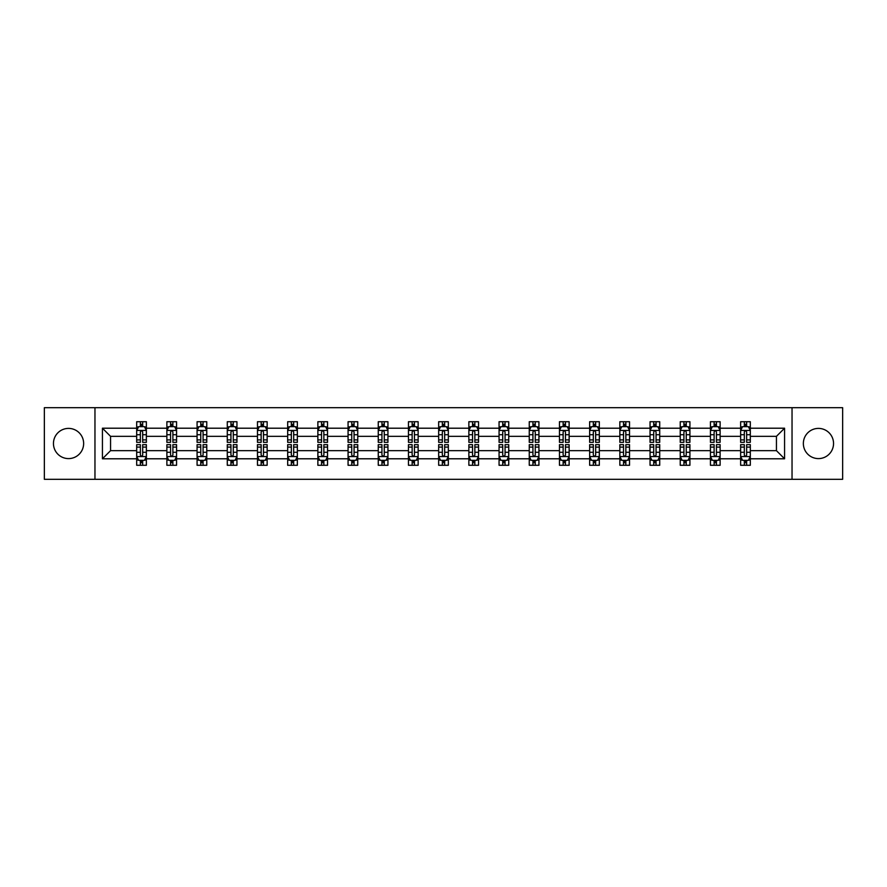 <?xml version="1.0" encoding="UTF-8"?>
<svg xmlns="http://www.w3.org/2000/svg" width="887" height="887" viewBox="0 0 887 887"><rect width="100%" height="100%" fill="white"/><g stroke="black" fill="none" stroke-linecap="round" stroke-linejoin="round"><path stroke-width="1.33" d="M818.457 428.399A15.101 15.101 0 0 0 803.356 443.5A15.101 15.101 0 0 0 818.457 458.601A15.101 15.101 0 0 0 833.547 443.5A15.101 15.101 0 0 0 818.457 428.399M68.543 428.399A15.101 15.101 0 0 0 53.453 443.5A15.101 15.101 0 0 0 68.543 458.601A15.101 15.101 0 0 0 83.644 443.5A15.101 15.101 0 0 0 68.543 428.399M792.036 479.313L842.65 479.313L842.65 407.687L792.036 407.687L792.036 479.313L94.964 479.313L94.964 407.687L44.35 407.687L44.35 479.313L94.964 479.313M750.313 458.79L750.313 450.663L776.447 450.663L784.574 458.79L750.313 458.79L750.313 465.276L746.632 465.276L746.632 460.342M792.036 407.687L94.964 407.687M740.634 458.79L720.122 458.79L720.122 450.663L740.634 450.663L740.634 465.276L750.313 465.276L750.313 460.109L748.495 460.109M720.122 458.79L720.122 465.276L716.441 465.276L716.441 460.342M710.443 458.79L689.92 458.79L689.92 450.663L710.443 450.663L710.443 465.276L720.122 465.276L720.122 460.109L718.293 460.109M689.92 458.79L689.92 465.276L686.239 465.276L686.239 460.342M680.24 458.79L659.717 458.79L659.717 450.663L680.24 450.663L680.24 465.276L689.92 465.276L689.92 460.109L688.101 460.109M659.717 458.79L659.717 465.276L656.047 465.276L656.047 460.342M650.049 458.79L629.526 458.79L629.526 450.663L650.049 450.663L650.049 465.276L659.717 465.276L659.717 460.109L657.899 460.109M629.526 458.79L629.526 465.276L625.845 465.276L625.845 460.342M619.847 458.79L599.324 458.79L599.324 450.663L619.847 450.663L619.847 465.276L629.526 465.276L629.526 460.109L627.708 460.109M599.324 458.79L599.324 465.276L595.654 465.276L595.654 460.342M589.644 458.79L569.132 458.79L569.132 450.663L589.644 450.663L589.644 465.276L599.324 465.276L599.324 460.109L597.505 460.109M569.132 458.79L569.132 465.276L565.451 465.276L565.451 460.342M559.453 458.79L538.93 458.79L538.93 450.663L559.453 450.663L559.453 465.276L569.132 465.276L569.132 460.109L567.314 460.109M538.93 458.79L538.93 465.276L535.249 465.276L535.249 460.342M529.251 458.79L508.739 458.79L508.739 450.663L529.251 450.663L529.251 465.276L538.93 465.276L538.93 460.109L537.112 460.109M508.739 458.79L508.739 465.276L505.058 465.276L505.058 460.342M499.059 458.79L478.536 458.79L478.536 450.663L499.059 450.663L499.059 465.276L508.739 465.276L508.739 460.109L506.909 460.109M478.536 458.79L478.536 465.276L474.855 465.276L474.855 460.342M468.857 458.79L448.334 458.79L448.334 450.663L468.857 450.663L468.857 465.276L478.536 465.276L478.536 460.109L476.718 460.109M448.334 458.79L448.334 465.276L444.664 465.276L444.664 460.342M438.666 458.79L418.143 458.79L418.143 450.663L438.666 450.663L438.666 465.276L448.334 465.276L448.334 460.109L446.516 460.109M418.143 458.79L418.143 465.276L414.462 465.276L414.462 460.342M408.463 458.79L387.941 458.79L387.941 450.663L408.463 450.663L408.463 465.276L418.143 465.276L418.143 460.109L416.325 460.109M387.941 458.79L387.941 465.276L384.271 465.276L384.271 460.342M378.261 458.79L357.749 458.79L357.749 450.663L378.261 450.663L378.261 465.276L387.941 465.276L387.941 460.109L386.122 460.109M357.749 458.79L357.749 465.276L354.068 465.276L354.068 460.342M348.07 458.79L327.547 458.79L327.547 450.663L348.07 450.663L348.07 465.276L357.749 465.276L357.749 460.109L355.931 460.109M327.547 458.79L327.547 465.276L323.866 465.276L323.866 460.342M317.868 458.79L297.356 458.79L297.356 450.663L317.868 450.663L317.868 465.276L327.547 465.276L327.547 460.109L325.729 460.109M297.356 458.79L297.356 465.276L293.675 465.276L293.675 460.342M287.676 458.79L267.153 458.79L267.153 450.663L287.676 450.663L287.676 465.276L297.356 465.276L297.356 460.109L295.537 460.109M267.153 458.79L267.153 465.276L263.472 465.276L263.472 460.342M257.474 458.79L236.951 458.79L236.951 450.663L257.474 450.663L257.474 465.276L267.153 465.276L267.153 460.109L265.335 460.109M236.951 458.79L236.951 465.276L233.281 465.276L233.281 460.342M227.283 458.79L206.76 458.79L206.76 450.663L227.283 450.663L227.283 465.276L236.951 465.276L236.951 460.109L235.133 460.109M206.76 458.79L206.76 465.276L203.079 465.276L203.079 460.342M197.08 458.79L176.557 458.79L176.557 450.663L197.08 450.663L197.08 465.276L206.76 465.276L206.76 460.109L204.941 460.109M176.557 458.79L176.557 465.276L172.887 465.276L172.887 460.342M166.878 458.79L146.366 458.79L146.366 450.663L166.878 450.663L166.878 465.276L176.557 465.276L176.557 460.109L174.739 460.109M146.366 458.79L146.366 465.276L142.685 465.276L142.685 460.342M136.687 458.79L102.426 458.79L102.426 428.21L136.687 428.21L136.687 436.337L110.553 436.337L110.553 450.663L136.687 450.663L136.687 465.276L146.366 465.276L146.366 460.109L144.548 460.109M138.505 426.891L136.687 426.891L136.687 421.724L136.687 428.21M138.427 421.724L146.366 421.724L146.366 428.21L166.878 428.21L166.878 421.724L176.557 421.724L176.557 428.21L197.08 428.21L197.08 421.724L206.76 421.724L206.76 428.21L227.283 428.21L227.283 421.724L236.951 421.724L236.951 428.21L257.474 428.21L257.474 421.724L267.153 421.724L267.153 428.21L287.676 428.21L287.676 421.724L297.356 421.724L297.356 428.21L317.868 428.21L317.868 421.724L327.547 421.724L327.547 428.21L348.07 428.21L348.07 421.724L357.749 421.724L357.749 428.21L378.261 428.21L378.261 421.724L387.941 421.724L387.941 428.21L408.463 428.21L408.463 421.724L418.143 421.724L418.143 428.21L438.666 428.21L438.666 421.724L448.334 421.724L448.334 428.21L468.857 428.21L468.857 421.724L478.536 421.724L478.536 428.21L499.059 428.21L499.059 421.724L508.739 421.724L508.739 428.21L529.251 428.21L529.251 421.724L538.93 421.724L538.93 428.21L559.453 428.21L559.453 421.724L569.132 421.724L569.132 428.21L589.644 428.21L589.644 421.724L599.324 421.724L599.324 428.21L619.847 428.21L619.847 421.724L629.526 421.724L629.526 428.21L650.049 428.21L650.049 421.724L659.717 421.724L659.717 428.21L680.24 428.21L680.24 421.724L689.92 421.724L689.92 428.21L710.443 428.21L710.443 421.724L720.122 421.724L720.122 428.21L740.634 428.21L740.634 421.724L750.313 421.724L750.313 428.21L784.574 428.21L784.574 458.79M740.634 428.21L740.634 436.337L720.122 436.337L720.122 428.21M710.443 428.21L710.443 436.337L689.92 436.337L689.92 428.21M680.24 428.21L680.24 436.337L659.717 436.337L659.717 428.21M650.049 428.21L650.049 436.337L629.526 436.337L629.526 428.21M619.847 428.21L619.847 436.337L599.324 436.337L599.324 428.21M589.644 428.21L589.644 436.337L569.132 436.337L569.132 428.21M559.453 428.21L559.453 436.337L538.93 436.337L538.93 428.21M529.251 428.21L529.251 436.337L508.739 436.337L508.739 428.21M499.059 428.21L499.059 436.337L478.536 436.337L478.536 428.21M468.857 428.21L468.857 436.337L448.334 436.337L448.334 428.21M438.666 428.21L438.666 436.337L418.143 436.337L418.143 428.21M408.463 428.21L408.463 436.337L387.941 436.337L387.941 428.21M378.261 428.21L378.261 436.337L357.749 436.337L357.749 428.21M348.07 428.21L348.07 436.337L327.547 436.337L327.547 428.21M317.868 428.21L317.868 436.337L297.356 436.337L297.356 428.21M287.676 428.21L287.676 436.337L267.153 436.337L267.153 428.21M257.474 428.21L257.474 436.337L236.951 436.337L236.951 428.21M227.283 428.21L227.283 436.337L206.76 436.337L206.76 428.21M197.08 428.21L197.08 436.337L176.557 436.337L176.557 428.21M166.878 428.21L166.878 436.337L146.366 436.337L146.366 428.21M102.426 428.21L110.553 436.337M776.447 450.663L776.447 436.337L750.313 436.337L750.313 428.21M744.315 426.558L746.632 426.558M714.113 426.558L716.441 426.558M683.921 426.558L686.239 426.558M653.719 426.558L656.047 426.558M623.528 426.558L625.845 426.558M593.325 426.558L595.654 426.558M563.134 426.558L565.451 426.558M532.932 426.558L535.249 426.558M502.729 426.558L505.058 426.558M472.538 426.558L474.855 426.558M442.336 426.558L444.664 426.558M412.145 426.558L414.462 426.558M381.942 426.558L384.271 426.558M351.751 426.558L354.068 426.558M321.549 426.558L323.866 426.558M291.346 426.558L293.675 426.558M261.155 426.558L263.472 426.558M230.953 426.558L233.281 426.558M200.761 426.558L203.079 426.558M170.559 426.558L172.887 426.558M140.368 426.558L142.685 426.558M140.368 460.442L142.685 460.442M170.559 460.442L172.887 460.442M200.761 460.442L203.079 460.442M230.953 460.442L233.281 460.442M261.155 460.442L263.472 460.442M291.346 460.442L293.675 460.442M321.549 460.442L323.866 460.442M351.751 460.442L354.068 460.442M381.942 460.442L384.271 460.442M412.145 460.442L414.462 460.442M442.336 460.442L444.664 460.442M472.538 460.442L474.855 460.442M502.729 460.442L505.058 460.442M532.932 460.442L535.249 460.442M563.134 460.442L565.451 460.442M593.325 460.442L595.654 460.442M623.528 460.442L625.845 460.442M653.719 460.442L656.047 460.442M683.921 460.442L686.239 460.442M714.113 460.442L716.441 460.442M744.315 460.442L746.632 460.442M110.553 450.663L102.426 458.79M784.574 428.21L776.447 436.337M142.685 424.241L140.368 424.241M136.687 439.908L136.687 442.336L140.368 442.336L140.368 439.908L136.687 439.908L136.687 436.337M146.366 436.337L146.366 442.336L142.685 442.336L142.685 431.98C141.909 430.494 141.133 430.494 140.368 431.98L140.368 439.908M144.548 426.891L146.366 426.891L146.366 421.724L144.625 421.724M146.366 430.528L144.426 426.658L138.616 426.658L136.687 430.528M136.687 421.724L140.368 421.724L140.368 426.658M142.685 426.658L142.685 421.724L146.366 421.724M140.368 462.759L142.685 462.759M146.366 447.092L146.366 444.664L142.685 444.664L142.685 447.092L146.366 447.092L146.366 450.663M136.687 450.663L136.687 444.664L140.368 444.664L140.368 455.02C141.133 456.506 141.909 456.506 142.685 455.02L142.685 447.092M138.505 460.109L136.687 460.109L136.687 465.276L140.368 465.276L140.368 460.342M136.687 456.472L138.616 460.342L144.426 460.342L146.366 456.472M144.625 465.276L146.366 465.276M172.887 424.241L170.559 424.241M168.707 426.891L166.878 426.891L166.878 421.724L170.559 421.724L170.559 426.658M166.878 439.908L166.878 442.336L170.559 442.336L170.559 439.908L166.878 439.908L166.878 436.337M176.557 436.337L176.557 442.336L172.887 442.336L172.887 431.98C172.111 430.494 171.335 430.494 170.559 431.98L170.559 439.908M174.739 426.891L176.557 426.891L176.557 421.724L174.817 421.724M176.557 430.528L174.628 426.658L168.818 426.658L166.878 430.528M172.887 426.658L172.887 421.724L176.557 421.724M168.63 421.724L166.878 421.724M203.079 424.241L200.761 424.241M198.899 426.891L197.08 426.891L197.08 421.724L200.761 421.724L200.761 426.658M197.08 439.908L197.08 442.336L200.761 442.336L200.761 439.908L197.08 439.908L197.08 436.337M206.76 436.337L206.76 442.336L203.079 442.336L203.079 431.98C202.303 430.494 201.537 430.494 200.761 431.98L200.761 439.908M204.941 426.891L206.76 426.891L206.76 421.724L205.019 421.724M206.76 430.528L204.819 426.658L199.021 426.658L197.08 430.528M203.079 426.658L203.079 421.724L206.76 421.724M198.821 421.724L197.08 421.724M170.559 462.759L172.887 462.759M176.557 447.092L176.557 444.664L172.887 444.664L172.887 447.092L176.557 447.092L176.557 450.663M166.878 450.663L166.878 444.664L170.559 444.664L170.559 455.02C171.335 456.506 172.111 456.506 172.887 455.02L172.887 447.092M168.707 460.109L166.878 460.109L166.878 465.276L170.559 465.276L170.559 460.342M166.878 456.472L168.818 460.342L174.628 460.342L176.557 456.472M174.817 465.276L176.557 465.276M200.761 462.759L203.079 462.759M206.76 447.092L206.76 444.664L203.079 444.664L203.079 447.092L206.76 447.092L206.76 450.663M197.08 450.663L197.08 444.664L200.761 444.664L200.761 455.02C201.526 456.506 202.303 456.506 203.079 455.02L203.079 447.092M198.899 460.109L197.08 460.109L197.08 465.276L200.761 465.276L200.761 460.342M197.08 456.472L199.021 460.342L204.819 460.342L206.76 456.472M205.019 465.276L206.76 465.276M233.281 424.241L230.953 424.241M229.101 426.891L227.283 426.891L227.283 421.724L230.953 421.724L230.953 426.658M227.283 439.908L227.283 442.336L230.953 442.336L230.953 439.908L227.283 439.908L227.283 436.337M236.951 436.337L236.951 442.336L233.281 442.336L233.281 431.98C232.505 430.494 231.729 430.494 230.953 431.98L230.953 439.908M235.133 426.891L236.951 426.891L236.951 421.724L235.21 421.724M236.951 430.528L235.022 426.658L229.212 426.658L227.283 430.528M233.281 426.658L233.281 421.724L236.951 421.724M229.023 421.724L227.283 421.724M230.953 462.759L233.281 462.759M236.951 447.092L236.951 444.664L233.281 444.664L233.281 447.092L236.951 447.092L236.951 450.663M227.283 450.663L227.283 444.664L230.953 444.664L230.953 455.02C231.729 456.506 232.505 456.506 233.281 455.02L233.281 447.092M229.101 460.109L227.283 460.109L227.283 465.276L230.953 465.276L230.953 460.342M227.283 456.472L229.212 460.342L235.022 460.342L236.951 456.472M235.21 465.276L236.951 465.276M263.472 424.241L261.155 424.241M259.292 426.891L257.474 426.891L257.474 421.724L261.155 421.724L261.155 426.658M257.474 439.908L257.474 442.336L261.155 442.336L261.155 439.908L257.474 439.908L257.474 436.337M267.153 436.337L267.153 442.336L263.472 442.336L263.472 431.98C262.707 430.494 261.931 430.494 261.155 431.98L261.155 439.908M265.335 426.891L267.153 426.891L267.153 421.724L265.413 421.724M267.153 430.528L265.213 426.658L259.414 426.658L257.474 430.528M263.472 426.658L263.472 421.724L267.153 421.724M259.215 421.724L257.474 421.724M261.155 462.759L263.472 462.759M267.153 447.092L267.153 444.664L263.472 444.664L263.472 447.092L267.153 447.092L267.153 450.663M257.474 450.663L257.474 444.664L261.155 444.664L261.155 455.02C261.931 456.506 262.696 456.506 263.472 455.02L263.472 447.092M259.292 460.109L257.474 460.109L257.474 465.276L261.155 465.276L261.155 460.342M257.474 456.472L259.414 460.342L265.213 460.342L267.153 456.472M265.413 465.276L267.153 465.276M293.675 424.241L291.346 424.241M289.495 426.891L287.676 426.891L287.676 421.724L291.346 421.724L291.346 426.658M287.676 439.908L287.676 442.336L291.346 442.336L291.346 439.908L287.676 439.908L287.676 436.337M297.356 436.337L297.356 442.336L293.675 442.336L293.675 431.98C292.898 430.494 292.122 430.494 291.346 431.98L291.346 439.908M295.537 426.891L297.356 426.891L297.356 421.724L295.604 421.724M297.356 430.528L295.415 426.658L289.605 426.658L287.676 430.528M293.675 426.658L293.675 421.724L297.356 421.724M289.417 421.724L287.676 421.724M291.346 462.759L293.675 462.759M297.356 447.092L297.356 444.664L293.675 444.664L293.675 447.092L297.356 447.092L297.356 450.663M287.676 450.663L287.676 444.664L291.346 444.664L291.346 455.02C292.122 456.506 292.898 456.506 293.675 455.02L293.675 447.092M289.495 460.109L287.676 460.109L287.676 465.276L291.346 465.276L291.346 460.342M287.676 456.472L289.605 460.342L295.415 460.342L297.356 456.472M295.604 465.276L297.356 465.276M323.866 424.241L321.549 424.241M319.686 426.891L317.868 426.891L317.868 421.724L321.549 421.724L321.549 426.658M317.868 439.908L317.868 442.336L321.549 442.336L321.549 439.908L317.868 439.908L317.868 436.337M327.547 436.337L327.547 442.336L323.866 442.336L323.866 431.98C323.101 430.494 322.325 430.494 321.549 431.98L321.549 439.908M325.729 426.891L327.547 426.891L327.547 421.724L325.806 421.724M327.547 430.528L325.618 426.658L319.808 426.658L317.868 430.528M323.866 426.658L323.866 421.724L327.547 421.724M319.608 421.724L317.868 421.724M321.549 462.759L323.866 462.759M327.547 447.092L327.547 444.664L323.866 444.664L323.866 447.092L327.547 447.092L327.547 450.663M317.868 450.663L317.868 444.664L321.549 444.664L321.549 455.02C322.325 456.506 323.101 456.506 323.866 455.02L323.866 447.092M319.686 460.109L317.868 460.109L317.868 465.276L321.549 465.276L321.549 460.342M317.868 456.472L319.808 460.342L325.618 460.342L327.547 456.472M325.806 465.276L327.547 465.276M354.068 424.241L351.751 424.241M349.888 426.891L348.07 426.891L348.07 421.724L351.751 421.724L351.751 426.658M348.07 439.908L348.07 442.336L351.751 442.336L351.751 439.908L348.07 439.908L348.07 436.337M357.749 436.337L357.749 442.336L354.068 442.336L354.068 431.98C353.292 430.494 352.516 430.494 351.751 431.98L351.751 439.908M355.931 426.891L357.749 426.891L357.749 421.724L356.009 421.724M357.749 430.528L355.809 426.658L349.999 426.658L348.07 430.528M354.068 426.658L354.068 421.724L357.749 421.724M349.811 421.724L348.07 421.724M351.751 462.759L354.068 462.759M357.749 447.092L357.749 444.664L354.068 444.664L354.068 447.092L357.749 447.092L357.749 450.663M348.07 450.663L348.07 444.664L351.751 444.664L351.751 455.02C352.516 456.506 353.292 456.506 354.068 455.02L354.068 447.092M349.888 460.109L348.07 460.109L348.07 465.276L351.751 465.276L351.751 460.342M348.07 456.472L349.999 460.342L355.809 460.342L357.749 456.472M356.009 465.276L357.749 465.276M384.271 424.241L381.942 424.241M380.091 426.891L378.261 426.891L378.261 421.724L381.942 421.724L381.942 426.658M378.261 439.908L378.261 442.336L381.942 442.336L381.942 439.908L378.261 439.908L378.261 436.337M387.941 436.337L387.941 442.336L384.271 442.336L384.271 431.98C383.494 430.494 382.718 430.494 381.942 431.98L381.942 439.908M386.122 426.891L387.941 426.891L387.941 421.724L386.2 421.724M387.941 430.528L386.011 426.658L380.201 426.658L378.261 430.528M384.271 426.658L384.271 421.724L387.941 421.724M380.013 421.724L378.261 421.724M381.942 462.759L384.271 462.759M387.941 447.092L387.941 444.664L384.271 444.664L384.271 447.092L387.941 447.092L387.941 450.663M378.261 450.663L378.261 444.664L381.942 444.664L381.942 455.02C382.718 456.506 383.494 456.506 384.271 455.02L384.271 447.092M380.091 460.109L378.261 460.109L378.261 465.276L381.942 465.276L381.942 460.342M378.261 456.472L380.201 460.342L386.011 460.342L387.941 456.472M386.2 465.276L387.941 465.276M414.462 424.241L412.145 424.241M410.282 426.891L408.463 426.891L408.463 421.724L412.145 421.724L412.145 426.658M408.463 439.908L408.463 442.336L412.145 442.336L412.145 439.908L408.463 439.908L408.463 436.337M418.143 436.337L418.143 442.336L414.462 442.336L414.462 431.98C413.686 430.494 412.921 430.494 412.145 431.98L412.145 439.908M416.325 426.891L418.143 426.891L418.143 421.724L416.402 421.724M418.143 430.528L416.203 426.658L410.404 426.658L408.463 430.528M414.462 426.658L414.462 421.724L418.143 421.724M410.204 421.724L408.463 421.724M412.145 462.759L414.462 462.759M418.143 447.092L418.143 444.664L414.462 444.664L414.462 447.092L418.143 447.092L418.143 450.663M408.463 450.663L408.463 444.664L412.145 444.664L412.145 455.02C412.91 456.506 413.686 456.506 414.462 455.02L414.462 447.092M410.282 460.109L408.463 460.109L408.463 465.276L412.145 465.276L412.145 460.342M408.463 456.472L410.404 460.342L416.203 460.342L418.143 456.472M416.402 465.276L418.143 465.276M444.664 424.241L442.336 424.241M440.484 426.891L438.666 426.891L438.666 421.724L442.336 421.724L442.336 426.658M438.666 439.908L438.666 442.336L442.336 442.336L442.336 439.908L438.666 439.908L438.666 436.337M448.334 436.337L448.334 442.336L444.664 442.336L444.664 431.98C443.888 430.494 443.112 430.494 442.336 431.98L442.336 439.908M446.516 426.891L448.334 426.891L448.334 421.724L446.593 421.724M448.334 430.528L446.405 426.658L440.595 426.658L438.666 430.528M444.664 426.658L444.664 421.724L448.334 421.724M440.407 421.724L438.666 421.724M442.336 462.759L444.664 462.759M448.334 447.092L448.334 444.664L444.664 444.664L444.664 447.092L448.334 447.092L448.334 450.663M438.666 450.663L438.666 444.664L442.336 444.664L442.336 455.02C443.112 456.506 443.888 456.506 444.664 455.02L444.664 447.092M440.484 460.109L438.666 460.109L438.666 465.276L442.336 465.276L442.336 460.342M438.666 456.472L440.595 460.342L446.405 460.342L448.334 456.472M446.593 465.276L448.334 465.276M474.855 424.241L472.538 424.241M470.675 426.891L468.857 426.891L468.857 421.724L472.538 421.724L472.538 426.658M468.857 439.908L468.857 442.336L472.538 442.336L472.538 439.908L468.857 439.908L468.857 436.337M478.536 436.337L478.536 442.336L474.855 442.336L474.855 431.98C474.09 430.494 473.314 430.494 472.538 431.98L472.538 439.908M476.718 426.891L478.536 426.891L478.536 421.724L476.796 421.724M478.536 430.528L476.596 426.658L470.797 426.658L468.857 430.528M474.855 426.658L474.855 421.724L478.536 421.724M470.598 421.724L468.857 421.724M472.538 462.759L474.855 462.759M478.536 447.092L478.536 444.664L474.855 444.664L474.855 447.092L478.536 447.092L478.536 450.663M468.857 450.663L468.857 444.664L472.538 444.664L472.538 455.02C473.314 456.506 474.079 456.506 474.855 455.02L474.855 447.092M470.675 460.109L468.857 460.109L468.857 465.276L472.538 465.276L472.538 460.342M468.857 456.472L470.797 460.342L476.596 460.342L478.536 456.472M476.796 465.276L478.536 465.276M505.058 424.241L502.729 424.241M500.878 426.891L499.059 426.891L499.059 421.724L502.729 421.724L502.729 426.658M499.059 439.908L499.059 442.336L502.729 442.336L502.729 439.908L499.059 439.908L499.059 436.337M508.739 436.337L508.739 442.336L505.058 442.336L505.058 431.98C504.282 430.494 503.506 430.494 502.729 431.98L502.729 439.908M506.909 426.891L508.739 426.891L508.739 421.724L506.987 421.724M508.739 430.528L506.799 426.658L500.989 426.658L499.059 430.528M505.058 426.658L505.058 421.724L508.739 421.724M500.8 421.724L499.059 421.724M502.729 462.759L505.058 462.759M508.739 447.092L508.739 444.664L505.058 444.664L505.058 447.092L508.739 447.092L508.739 450.663M499.059 450.663L499.059 444.664L502.729 444.664L502.729 455.02C503.506 456.506 504.282 456.506 505.058 455.02L505.058 447.092M500.878 460.109L499.059 460.109L499.059 465.276L502.729 465.276L502.729 460.342M499.059 456.472L500.989 460.342L506.799 460.342L508.739 456.472M506.987 465.276L508.739 465.276M535.249 424.241L532.932 424.241M531.069 426.891L529.251 426.891L529.251 421.724L532.932 421.724L532.932 426.658M529.251 439.908L529.251 442.336L532.932 442.336L532.932 439.908L529.251 439.908L529.251 436.337M538.93 436.337L538.93 442.336L535.249 442.336L535.249 431.98C534.484 430.494 533.708 430.494 532.932 431.98L532.932 439.908M537.112 426.891L538.93 426.891L538.93 421.724L537.189 421.724M538.93 430.528L537.001 426.658L531.191 426.658L529.251 430.528M535.249 426.658L535.249 421.724L538.93 421.724M530.991 421.724L529.251 421.724M532.932 462.759L535.249 462.759M538.93 447.092L538.93 444.664L535.249 444.664L535.249 447.092L538.93 447.092L538.93 450.663M529.251 450.663L529.251 444.664L532.932 444.664L532.932 455.02C533.708 456.506 534.484 456.506 535.249 455.02L535.249 447.092M531.069 460.109L529.251 460.109L529.251 465.276L532.932 465.276L532.932 460.342M529.251 456.472L531.191 460.342L537.001 460.342L538.93 456.472M537.189 465.276L538.93 465.276M565.451 424.241L563.134 424.241M561.271 426.891L559.453 426.891L559.453 421.724L563.134 421.724L563.134 426.658M559.453 439.908L559.453 442.336L563.134 442.336L563.134 439.908L559.453 439.908L559.453 436.337M569.132 436.337L569.132 442.336L565.451 442.336L565.451 431.98C564.675 430.494 563.899 430.494 563.134 431.98L563.134 439.908M567.314 426.891L569.132 426.891L569.132 421.724L567.392 421.724M569.132 430.528L567.192 426.658L561.382 426.658L559.453 430.528M565.451 426.658L565.451 421.724L569.132 421.724M561.194 421.724L559.453 421.724M563.134 462.759L565.451 462.759M569.132 447.092L569.132 444.664L565.451 444.664L565.451 447.092L569.132 447.092L569.132 450.663M559.453 450.663L559.453 444.664L563.134 444.664L563.134 455.02C563.899 456.506 564.675 456.506 565.451 455.02L565.451 447.092M561.271 460.109L559.453 460.109L559.453 465.276L563.134 465.276L563.134 460.342M559.453 456.472L561.382 460.342L567.192 460.342L569.132 456.472M567.392 465.276L569.132 465.276M595.654 424.241L593.325 424.241M591.463 426.891L589.644 426.891L589.644 421.724L593.325 421.724L593.325 426.658M589.644 439.908L589.644 442.336L593.325 442.336L593.325 439.908L589.644 439.908L589.644 436.337M599.324 436.337L599.324 442.336L595.654 442.336L595.654 431.98C594.878 430.494 594.102 430.494 593.325 431.98L593.325 439.908M597.505 426.891L599.324 426.891L599.324 421.724L597.583 421.724M599.324 430.528L597.394 426.658L591.585 426.658L589.644 430.528M595.654 426.658L595.654 421.724L599.324 421.724M591.396 421.724L589.644 421.724M593.325 462.759L595.654 462.759M599.324 447.092L599.324 444.664L595.654 444.664L595.654 447.092L599.324 447.092L599.324 450.663M589.644 450.663L589.644 444.664L593.325 444.664L593.325 455.02C594.102 456.506 594.878 456.506 595.654 455.02L595.654 447.092M591.463 460.109L589.644 460.109L589.644 465.276L593.325 465.276L593.325 460.342M589.644 456.472L591.585 460.342L597.394 460.342L599.324 456.472M597.583 465.276L599.324 465.276M625.845 424.241L623.528 424.241M621.665 426.891L619.847 426.891L619.847 421.724L623.528 421.724L623.528 426.658M619.847 439.908L619.847 442.336L623.528 442.336L623.528 439.908L619.847 439.908L619.847 436.337M629.526 436.337L629.526 442.336L625.845 442.336L625.845 431.98C625.069 430.494 624.304 430.494 623.528 431.98L623.528 439.908M627.708 426.891L629.526 426.891L629.526 421.724L627.785 421.724M629.526 430.528L627.586 426.658L621.787 426.658L619.847 430.528M625.845 426.658L625.845 421.724L629.526 421.724M621.587 421.724L619.847 421.724M623.528 462.759L625.845 462.759M629.526 447.092L629.526 444.664L625.845 444.664L625.845 447.092L629.526 447.092L629.526 450.663M619.847 450.663L619.847 444.664L623.528 444.664L623.528 455.02C624.293 456.506 625.069 456.506 625.845 455.02L625.845 447.092M621.665 460.109L619.847 460.109L619.847 465.276L623.528 465.276L623.528 460.342M619.847 456.472L621.787 460.342L627.586 460.342L629.526 456.472M627.785 465.276L629.526 465.276M656.047 424.241L653.719 424.241M651.867 426.891L650.049 426.891L650.049 421.724L653.719 421.724L653.719 426.658M650.049 439.908L650.049 442.336L653.719 442.336L653.719 439.908L650.049 439.908L650.049 436.337M659.717 436.337L659.717 442.336L656.047 442.336L656.047 431.98C655.271 430.494 654.495 430.494 653.719 431.98L653.719 439.908M657.899 426.891L659.717 426.891L659.717 421.724L657.977 421.724M659.717 430.528L657.788 426.658L651.978 426.658L650.049 430.528M656.047 426.658L656.047 421.724L659.717 421.724M651.79 421.724L650.049 421.724M653.719 462.759L656.047 462.759M659.717 447.092L659.717 444.664L656.047 444.664L656.047 447.092L659.717 447.092L659.717 450.663M650.049 450.663L650.049 444.664L653.719 444.664L653.719 455.02C654.495 456.506 655.271 456.506 656.047 455.02L656.047 447.092M651.867 460.109L650.049 460.109L650.049 465.276L653.719 465.276L653.719 460.342M650.049 456.472L651.978 460.342L657.788 460.342L659.717 456.472M657.977 465.276L659.717 465.276M686.239 424.241L683.921 424.241M682.059 426.891L680.24 426.891L680.24 421.724L683.921 421.724L683.921 426.658M680.24 439.908L680.24 442.336L683.921 442.336L683.921 439.908L680.24 439.908L680.24 436.337M689.92 436.337L689.92 442.336L686.239 442.336L686.239 431.98C685.474 430.494 684.697 430.494 683.921 431.98L683.921 439.908M688.101 426.891L689.92 426.891L689.92 421.724L688.179 421.724M689.92 430.528L687.979 426.658L682.181 426.658L680.24 430.528M686.239 426.658L686.239 421.724L689.92 421.724M681.981 421.724L680.24 421.724M683.921 462.759L686.239 462.759M689.92 447.092L689.92 444.664L686.239 444.664L686.239 447.092L689.92 447.092L689.92 450.663M680.24 450.663L680.24 444.664L683.921 444.664L683.921 455.02C684.697 456.506 685.463 456.506 686.239 455.02L686.239 447.092M682.059 460.109L680.24 460.109L680.24 465.276L683.921 465.276L683.921 460.342M680.24 456.472L682.181 460.342L687.979 460.342L689.92 456.472M688.179 465.276L689.92 465.276M716.441 424.241L714.113 424.241M712.261 426.891L710.443 426.891L710.443 421.724L714.113 421.724L714.113 426.658M710.443 439.908L710.443 442.336L714.113 442.336L714.113 439.908L710.443 439.908L710.443 436.337M720.122 436.337L720.122 442.336L716.441 442.336L716.441 431.98C715.665 430.494 714.889 430.494 714.113 431.98L714.113 439.908M718.293 426.891L720.122 426.891L720.122 421.724L718.37 421.724M720.122 430.528L718.182 426.658L712.372 426.658L710.443 430.528M716.441 426.658L716.441 421.724L720.122 421.724M712.183 421.724L710.443 421.724M714.113 462.759L716.441 462.759M720.122 447.092L720.122 444.664L716.441 444.664L716.441 447.092L720.122 447.092L720.122 450.663M710.443 450.663L710.443 444.664L714.113 444.664L714.113 455.02C714.889 456.506 715.665 456.506 716.441 455.02L716.441 447.092M712.261 460.109L710.443 460.109L710.443 465.276L714.113 465.276L714.113 460.342M710.443 456.472L712.372 460.342L718.182 460.342L720.122 456.472M718.37 465.276L720.122 465.276M746.632 424.241L744.315 424.241M742.452 426.891L740.634 426.891L740.634 421.724L744.315 421.724L744.315 426.658M740.634 439.908L740.634 442.336L744.315 442.336L744.315 439.908L740.634 439.908L740.634 436.337M750.313 436.337L750.313 442.336L746.632 442.336L746.632 431.98C745.867 430.494 745.091 430.494 744.315 431.98L744.315 439.908M748.495 426.891L750.313 426.891L750.313 421.724L748.573 421.724M750.313 430.528L748.384 426.658L742.574 426.658L740.634 430.528M746.632 426.658L746.632 421.724L750.313 421.724M742.375 421.724L740.634 421.724M744.315 462.759L746.632 462.759M750.313 447.092L750.313 444.664L746.632 444.664L746.632 447.092L750.313 447.092L750.313 450.663M740.634 450.663L740.634 444.664L744.315 444.664L744.315 455.02C745.091 456.506 745.867 456.506 746.632 455.02L746.632 447.092M742.452 460.109L740.634 460.109L740.634 465.276L744.315 465.276L744.315 460.342M740.634 456.472L742.574 460.342L748.384 460.342L750.313 456.472M748.573 465.276L750.313 465.276M146.311 430.439L136.731 430.439M146.366 439.908L142.685 439.908M140.368 434.719L136.687 434.719M146.366 434.719L142.685 434.719M142.685 425.472L140.368 425.472M136.731 456.561L146.311 456.561M136.687 447.092L140.368 447.092M142.685 452.281L146.366 452.281M136.687 452.281L140.368 452.281M140.368 461.528L142.685 461.528M176.513 430.439L166.933 430.439M176.557 439.908L172.887 439.908M170.559 434.719L166.878 434.719M176.557 434.719L172.887 434.719M172.887 425.472L170.559 425.472M206.715 430.439L197.125 430.439M206.76 439.908L203.079 439.908M200.761 434.719L197.08 434.719M206.76 434.719L203.079 434.719M203.079 425.472L200.761 425.472M166.933 456.561L176.513 456.561M166.878 447.092L170.559 447.092M172.887 452.281L176.557 452.281M166.878 452.281L170.559 452.281M170.559 461.528L172.887 461.528M197.125 456.561L206.715 456.561M197.08 447.092L200.761 447.092M203.079 452.281L206.76 452.281M197.08 452.281L200.761 452.281M200.761 461.528L203.079 461.528M236.907 430.439L227.327 430.439M236.951 439.908L233.281 439.908M230.953 434.719L227.283 434.719M236.951 434.719L233.281 434.719M233.281 425.472L230.953 425.472M227.327 456.561L236.907 456.561M227.283 447.092L230.953 447.092M233.281 452.281L236.951 452.281M227.283 452.281L230.953 452.281M230.953 461.528L233.281 461.528M267.109 430.439L257.518 430.439M267.153 439.908L263.472 439.908M261.155 434.719L257.474 434.719M267.153 434.719L263.472 434.719M263.472 425.472L261.155 425.472M257.518 456.561L267.109 456.561M257.474 447.092L261.155 447.092M263.472 452.281L267.153 452.281M257.474 452.281L261.155 452.281M261.155 461.528L263.472 461.528M297.3 430.439L287.721 430.439M297.356 439.908L293.675 439.908M291.346 434.719L287.676 434.719M297.356 434.719L293.675 434.719M293.675 425.472L291.346 425.472M287.721 456.561L297.3 456.561M287.676 447.092L291.346 447.092M293.675 452.281L297.356 452.281M287.676 452.281L291.346 452.281M291.346 461.528L293.675 461.528M327.503 430.439L317.923 430.439M327.547 439.908L323.866 439.908M321.549 434.719L317.868 434.719M327.547 434.719L323.866 434.719M323.866 425.472L321.549 425.472M317.923 456.561L327.503 456.561M317.868 447.092L321.549 447.092M323.866 452.281L327.547 452.281M317.868 452.281L321.549 452.281M321.549 461.528L323.866 461.528M357.694 430.439L348.114 430.439M357.749 439.908L354.068 439.908M351.751 434.719L348.07 434.719M357.749 434.719L354.068 434.719M354.068 425.472L351.751 425.472M348.114 456.561L357.694 456.561M348.07 447.092L351.751 447.092M354.068 452.281L357.749 452.281M348.07 452.281L351.751 452.281M351.751 461.528L354.068 461.528M387.896 430.439L378.317 430.439M387.941 439.908L384.271 439.908M381.942 434.719L378.261 434.719M387.941 434.719L384.271 434.719M384.271 425.472L381.942 425.472M378.317 456.561L387.896 456.561M378.261 447.092L381.942 447.092M384.271 452.281L387.941 452.281M378.261 452.281L381.942 452.281M381.942 461.528L384.271 461.528M418.099 430.439L408.508 430.439M418.143 439.908L414.462 439.908M412.145 434.719L408.463 434.719M418.143 434.719L414.462 434.719M414.462 425.472L412.145 425.472M408.508 456.561L418.099 456.561M408.463 447.092L412.145 447.092M414.462 452.281L418.143 452.281M408.463 452.281L412.145 452.281M412.145 461.528L414.462 461.528M448.29 430.439L438.71 430.439M448.334 439.908L444.664 439.908M442.336 434.719L438.666 434.719M448.334 434.719L444.664 434.719M444.664 425.472L442.336 425.472M438.71 456.561L448.29 456.561M438.666 447.092L442.336 447.092M444.664 452.281L448.334 452.281M438.666 452.281L442.336 452.281M442.336 461.528L444.664 461.528M478.492 430.439L468.901 430.439M478.536 439.908L474.855 439.908M472.538 434.719L468.857 434.719M478.536 434.719L474.855 434.719M474.855 425.472L472.538 425.472M468.901 456.561L478.492 456.561M468.857 447.092L472.538 447.092M474.855 452.281L478.536 452.281M468.857 452.281L472.538 452.281M472.538 461.528L474.855 461.528M508.683 430.439L499.104 430.439M508.739 439.908L505.058 439.908M502.729 434.719L499.059 434.719M508.739 434.719L505.058 434.719M505.058 425.472L502.729 425.472M499.104 456.561L508.683 456.561M499.059 447.092L502.729 447.092M505.058 452.281L508.739 452.281M499.059 452.281L502.729 452.281M502.729 461.528L505.058 461.528M538.886 430.439L529.306 430.439M538.93 439.908L535.249 439.908M532.932 434.719L529.251 434.719M538.93 434.719L535.249 434.719M535.249 425.472L532.932 425.472M529.306 456.561L538.886 456.561M529.251 447.092L532.932 447.092M535.249 452.281L538.93 452.281M529.251 452.281L532.932 452.281M532.932 461.528L535.249 461.528M569.077 430.439L559.497 430.439M569.132 439.908L565.451 439.908M563.134 434.719L559.453 434.719M569.132 434.719L565.451 434.719M565.451 425.472L563.134 425.472M559.497 456.561L569.077 456.561M559.453 447.092L563.134 447.092M565.451 452.281L569.132 452.281M559.453 452.281L563.134 452.281M563.134 461.528L565.451 461.528M599.279 430.439L589.7 430.439M599.324 439.908L595.654 439.908M593.325 434.719L589.644 434.719M599.324 434.719L595.654 434.719M595.654 425.472L593.325 425.472M589.7 456.561L599.279 456.561M589.644 447.092L593.325 447.092M595.654 452.281L599.324 452.281M589.644 452.281L593.325 452.281M593.325 461.528L595.654 461.528M629.482 430.439L619.891 430.439M629.526 439.908L625.845 439.908M623.528 434.719L619.847 434.719M629.526 434.719L625.845 434.719M625.845 425.472L623.528 425.472M619.891 456.561L629.482 456.561M619.847 447.092L623.528 447.092M625.845 452.281L629.526 452.281M619.847 452.281L623.528 452.281M623.528 461.528L625.845 461.528M659.673 430.439L650.093 430.439M659.717 439.908L656.047 439.908M653.719 434.719L650.049 434.719M659.717 434.719L656.047 434.719M656.047 425.472L653.719 425.472M650.093 456.561L659.673 456.561M650.049 447.092L653.719 447.092M656.047 452.281L659.717 452.281M650.049 452.281L653.719 452.281M653.719 461.528L656.047 461.528M689.875 430.439L680.285 430.439M689.92 439.908L686.239 439.908M683.921 434.719L680.24 434.719M689.92 434.719L686.239 434.719M686.239 425.472L683.921 425.472M680.285 456.561L689.875 456.561M680.24 447.092L683.921 447.092M686.239 452.281L689.92 452.281M680.24 452.281L683.921 452.281M683.921 461.528L686.239 461.528M720.067 430.439L710.487 430.439M720.122 439.908L716.441 439.908M714.113 434.719L710.443 434.719M720.122 434.719L716.441 434.719M716.441 425.472L714.113 425.472M710.487 456.561L720.067 456.561M710.443 447.092L714.113 447.092M716.441 452.281L720.122 452.281M710.443 452.281L714.113 452.281M714.113 461.528L716.441 461.528M750.269 430.439L740.689 430.439M750.313 439.908L746.632 439.908M744.315 434.719L740.634 434.719M750.313 434.719L746.632 434.719M746.632 425.472L744.315 425.472M740.689 456.561L750.269 456.561M740.634 447.092L744.315 447.092M746.632 452.281L750.313 452.281M740.634 452.281L744.315 452.281M744.315 461.528L746.632 461.528"/></g></svg>

